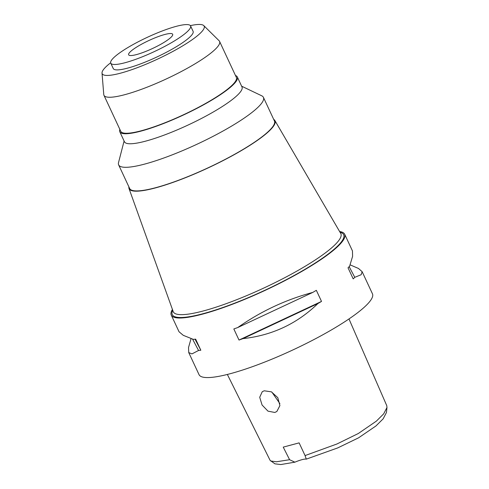 <?xml version="1.0" encoding="UTF-8"?>
<svg xmlns="http://www.w3.org/2000/svg" width="489" height="489" viewBox="0 0 489 489"><rect width="100%" height="100%" fill="white"/><g stroke="black" fill="none" stroke-linecap="round" stroke-linejoin="round"><path stroke-width="0.73" d="M227.354 374.458L270.105 460.357L274.928 463.835L280.814 464.55L294.885 462.178A15.183 2.738 155 0 1 301.964 459.678A15.183 2.738 155 0 1 306.291 459.134L337.734 447.912L358.547 437.838L375.949 425.962L383.15 418.835L386.432 412.539L386.982 407.471L386.75 405.625L348.975 318.944M306.291 459.134L305.063 455.583L299.121 442.875L283.235 447.117L289.598 459.709L294.885 462.178M305.215 455.901L305.063 455.583L336.933 443.988L358.315 433.511L376.365 421.133L383.706 413.816L386.982 407.471M270.692 460.993L276.413 461.775L289.598 459.709M274.812 412.465L276.847 411.512L279.904 405.577L277.789 397.673L271.413 391.848L264.231 390.79L262.251 391.707L259.708 397.27L262.067 405.002L267.984 411.151L274.812 412.465M191.065 338.608L188.522 347.526L188.73 352.557L199.035 374.653A95.673 17.268 -25 0 0 230.172 373.724A95.673 17.268 -25 0 0 326.004 333.021A95.673 17.268 -25 0 0 372.447 293.791L362.147 271.695L358.498 268.467L350.118 264.861M339.611 231.523A95.673 17.268 155 0 1 344.678 234.231A95.673 17.268 155 0 1 298.229 273.461A95.673 17.268 155 0 1 202.397 314.164A95.673 17.268 155 0 1 171.26 315.093A95.673 17.268 155 0 1 172.446 309.476M349.17 266.67L354.782 277.324A95.673 17.268 155 0 1 353.205 278.895L348.027 267.795A95.673 17.268 -25 0 0 349.604 266.224L352.593 256.358L352.453 250.912L344.678 234.231M354.782 277.324L361.157 274.726L362.147 271.695M242.966 338.626A95.673 17.268 155 0 1 239.011 340.057L233.834 328.956A95.673 17.268 -25 0 0 237.788 327.526C260.808 311.34 285.79 299.641 312.746 292.428A95.673 17.268 -25 0 0 316.34 290.319L321.517 301.42A95.673 17.268 155 0 1 317.917 303.528L242.966 338.626C272.049 335.454 297.037 323.761 317.917 303.528M188.73 352.557L191.951 353.902L198.552 350.479A95.673 17.268 155 0 0 200.826 350.24L195.649 339.14A95.673 17.268 -25 0 1 193.375 339.378L183.302 335.344L179.041 331.774L171.26 315.093M172.721 310.246L172.391 311.108A94.566 17.072 -25 0 0 203.039 313.706A94.566 17.072 -25 0 0 304.623 269.531A94.566 17.072 -25 0 0 340.894 232.532L340.026 232.232M129.004 188.516L173.198 311.579A92.439 16.687 155 0 0 203.393 310.937A92.439 16.687 -25 0 0 296.603 271.261A92.439 16.687 -25 0 0 340.735 233.455L274.873 120.496A80.483 14.529 155 0 1 236.45 153.412A80.483 14.529 155 0 1 155.294 187.953A80.483 14.529 155 0 1 129.004 188.516A80.483 14.529 155 0 1 128.894 186.865M273.681 119.353A80.483 14.529 155 0 1 274.873 120.496M118.638 164.866L129.646 188.479A79.878 14.419 -25 0 0 155.643 187.703A79.878 14.419 -25 0 0 235.655 153.723A79.878 14.419 -25 0 0 274.433 120.966L263.424 97.354A79.878 14.419 155 0 1 224.647 130.111A79.878 14.419 155 0 1 144.634 164.096A79.878 14.419 155 0 1 118.638 164.866A79.878 14.419 155 0 1 118.527 162.58L124.096 141.003M241.633 86.192L261.743 95.801A79.878 14.419 155 0 1 263.424 97.354M119.793 131.767L124.463 141.786A64.841 11.705 -25 0 0 145.569 141.156A64.841 11.705 -25 0 0 210.521 113.57A64.841 11.705 -25 0 0 242 86.981L237.324 76.962A64.841 11.705 155 0 1 205.845 103.552A64.841 11.705 155 0 1 140.893 131.138A64.841 11.705 155 0 1 119.793 131.767A64.841 11.705 155 0 1 119.86 129.408M235.472 75.495A64.841 11.705 155 0 1 237.324 76.962M103.961 95.312L120.752 131.321A63.778 11.516 -25 0 0 141.51 130.704A63.778 11.516 -25 0 0 205.398 103.564A63.778 11.516 -25 0 0 236.364 77.409L219.573 41.4A63.778 11.516 155 0 1 188.607 67.555A63.778 11.516 155 0 1 124.719 94.695A63.778 11.516 155 0 1 103.961 95.312A63.778 11.516 155 0 1 103.766 94.554L102.018 73.057A56.266 10.159 155 0 1 110.636 62.8M190.38 25.617A56.266 10.159 155 0 1 203.772 25.605L219.121 40.764A63.778 11.516 155 0 1 219.573 41.4M203.772 25.605A56.266 10.159 155 0 1 178.363 48.393A56.266 10.159 155 0 1 120.502 73.179A56.266 10.159 155 0 1 102.018 73.057M110.746 63.142L113.271 68.558A44.041 7.952 -25 0 0 127.605 68.13A44.041 7.952 -25 0 0 171.718 49.395A44.041 7.952 -25 0 0 193.094 31.339L190.569 25.923A44.041 7.952 155 0 1 169.188 43.979A44.041 7.952 155 0 1 125.08 62.714A44.041 7.952 155 0 1 110.746 63.142A44.041 7.952 155 0 1 132.122 45.086A44.041 7.952 155 0 1 176.236 26.351A44.041 7.952 155 0 1 190.569 25.923M136.547 54.566A24.297 4.389 -25 0 0 160.881 44.23A24.297 4.389 -25 0 0 172.678 34.267A24.297 4.389 -25 0 0 164.769 34.499A24.297 4.389 -25 0 0 140.435 44.835A24.297 4.389 -25 0 0 128.638 54.799A24.297 4.389 -25 0 0 136.547 54.566M279.879 403.602L271.86 392.074M198.552 350.479L192.568 339.115M200.826 350.24L195.019 339.213M321.517 301.42L239.011 340.057M312.746 292.428L237.788 327.526"/></g></svg>
